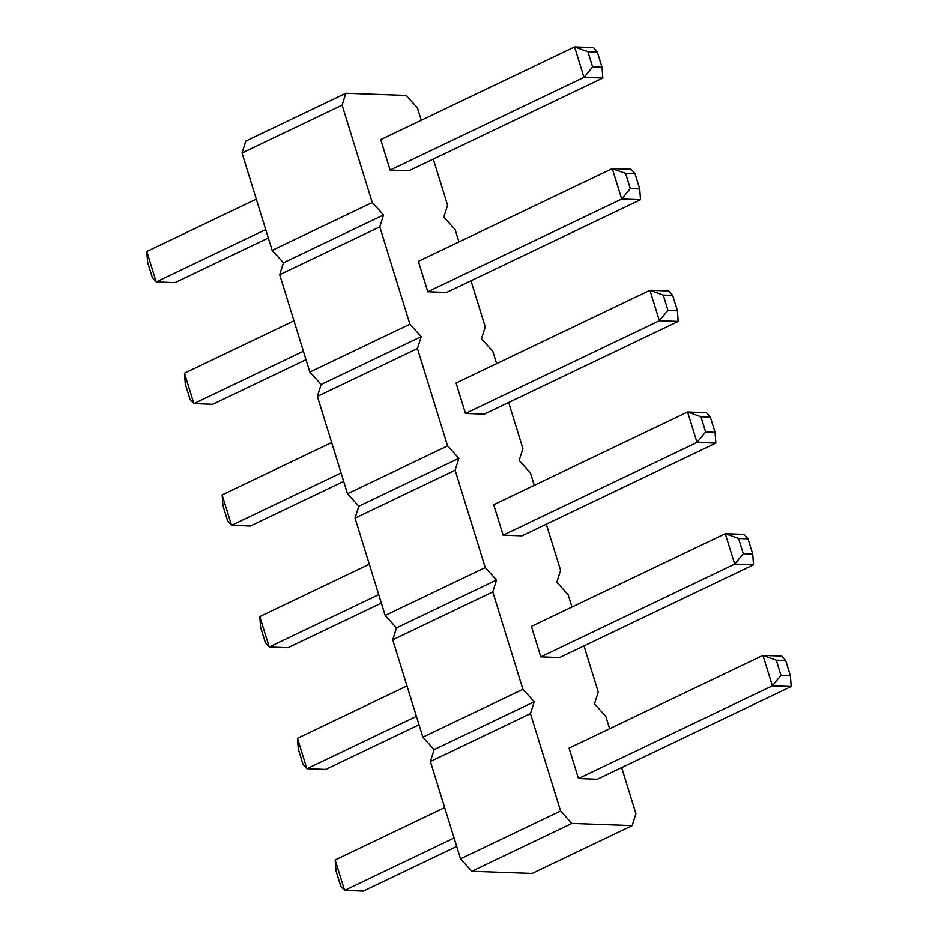 <?xml version="1.0" encoding="UTF-8"?>
<svg xmlns="http://www.w3.org/2000/svg" width="938" height="938" viewBox="0 0 938 938"><rect width="100%" height="100%" fill="white"/><g stroke="black" fill="none" stroke-linecap="round" stroke-linejoin="round"><path stroke-width="1.41" d="M421.268 120.228L417.433 107.858L406.131 95.418L345.864 93.249L245.791 141.099L242.027 153L272.161 250.364L283.464 262.804L279.7 274.705L309.833 372.058L321.136 384.498L317.372 396.399L347.506 493.763L358.808 506.203L355.045 518.104L385.178 615.457L396.481 627.897L392.717 639.798L422.85 737.162L434.153 749.603L430.39 761.504L460.523 858.856L471.826 871.296L532.092 873.477L632.165 825.616L635.929 813.715L621.66 767.589M471.826 871.296L571.899 823.435L632.165 825.616M609.63 728.732L605.796 716.351L594.493 703.91L598.256 692.01L583.987 645.895M571.957 607.027L568.123 594.657L556.82 582.217L560.584 570.316L546.315 524.19M534.285 485.333L530.451 472.951L519.148 460.511L522.912 448.61L508.642 402.496M496.612 363.627L492.778 351.258L481.475 338.817L485.239 326.916L470.97 280.79M458.94 241.934L455.106 229.552L443.803 217.112L447.567 205.223L433.297 159.097M345.864 93.249L342.1 105.138L372.234 202.502L383.536 214.943L379.773 226.844L409.906 324.196L421.209 336.648L417.445 348.537L447.578 445.902L458.881 458.342L455.118 470.243L485.251 567.596L496.554 580.036L492.79 591.937L522.923 689.301L534.226 701.741L530.462 713.642L560.596 810.995L571.899 823.435M791.203 686.499L790.394 675.735L785.681 660.516L781.788 656.072L762.946 655.392L569.073 748.125L578.488 778.552L597.318 779.232L791.203 686.499L772.373 685.819L780.979 675.395L776.265 660.176L762.946 655.392L772.373 685.819L578.488 778.552M753.531 564.805L752.722 554.03L748.008 538.822L744.115 534.379L725.273 533.699L531.4 626.42L540.816 656.846L559.646 657.526L753.531 564.805L734.7 564.125L743.306 553.69L738.593 538.482L725.273 533.699L734.7 564.125L540.816 656.846M715.858 443.099L715.049 432.336L710.336 417.117L706.443 412.673L687.601 411.993L493.728 504.726L503.143 535.152L521.974 535.833L715.858 443.099L697.028 442.419L705.634 431.996L700.921 416.777L687.601 411.993L697.028 442.419L503.143 535.152M390.126 170.048L408.956 170.728L602.841 78.006L584.011 77.326L592.617 66.903L587.903 51.684L574.595 46.9L584.011 77.326L390.126 170.048L380.711 139.633L574.595 46.9L593.426 47.58L597.33 52.024L587.903 51.684M639.704 188.937L635.003 173.718L631.098 169.274L612.268 168.594L418.383 261.327L427.798 291.753L446.629 292.433L640.513 199.7L621.683 199.02L630.289 188.597L639.704 188.937L640.513 199.7M465.471 413.447L484.301 414.127L678.186 321.406L659.355 320.726L667.962 310.29L663.248 295.083L649.94 290.299L659.355 320.726L465.471 413.447L456.056 383.032L649.94 290.299L668.771 290.979L672.663 295.423L663.248 295.083M460.523 858.856L560.596 810.995M430.39 761.504L530.462 713.642M434.153 749.603L534.226 701.741M422.85 737.162L522.923 689.301M392.717 639.798L492.79 591.937M396.481 627.897L496.554 580.036M385.178 615.457L485.251 567.596M355.045 518.104L455.118 470.243M358.808 506.203L458.881 458.342M347.506 493.763L447.578 445.902M317.372 396.399L417.445 348.537M321.136 384.498L421.209 336.648M309.833 372.058L409.906 324.196M279.7 274.705L379.773 226.844M283.464 262.804L383.536 214.943M272.161 250.364L372.234 202.502M242.027 153L342.1 105.138M456.7 846.486L363.405 891.1L344.574 890.42L335.159 859.994L444.671 807.618M335.159 859.994L335.968 870.769L340.67 885.976L344.574 890.42L454.086 838.044M419.028 724.781L325.732 769.406L306.902 768.726L297.487 738.3L406.998 685.924M297.487 738.3L298.296 749.063L302.997 764.282L306.902 768.726L416.413 716.351M381.356 603.087L288.06 647.701L269.229 647.021L259.814 616.594L369.326 564.219M259.814 616.594L260.623 627.37L265.337 642.577L269.229 647.021L378.741 594.645M268.338 237.994L175.054 282.608L156.212 281.928L146.797 251.501L256.309 199.126M146.797 251.501L147.606 262.265L152.319 277.484L156.212 281.928L265.724 229.552M306.011 359.688L212.727 404.301L193.885 403.621L303.396 351.246M184.469 373.195L185.278 383.97L189.992 399.178L193.885 403.621L184.469 373.195L293.981 320.819M343.683 481.382L250.399 526.007L231.557 525.327L222.142 494.901L331.653 442.525M222.142 494.901L222.951 505.664L227.664 520.883L231.557 525.327L341.069 472.951M427.798 291.753L621.683 199.02L612.268 168.594L625.576 173.389L630.289 188.597M790.394 675.735L780.979 675.395M785.681 660.516L776.265 660.176M752.722 554.03L743.306 553.69M748.008 538.822L738.593 538.482M715.049 432.336L705.634 431.996M710.336 417.117L700.921 416.777M602.841 78.006L602.032 67.231L592.617 66.903M597.33 52.024L602.032 67.231M635.003 173.718L625.576 173.389M678.186 321.406L677.377 310.63L667.962 310.29M672.663 295.423L677.377 310.63"/></g></svg>
